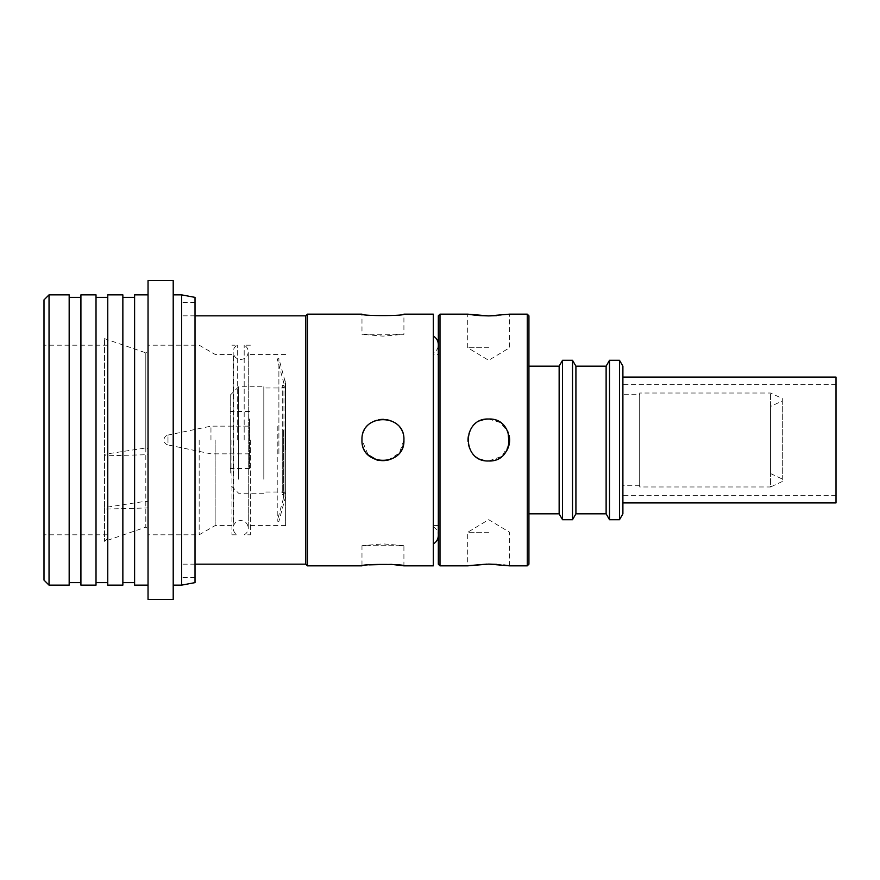 <?xml version="1.0" encoding="UTF-8"?>
<svg xmlns="http://www.w3.org/2000/svg" width="880" height="880" viewBox="0 0 880 880"><rect width="100%" height="100%" fill="white"/><g stroke="black" fill="none" stroke-linecap="round" stroke-linejoin="round"><path stroke-width="0.66" stroke-dasharray="4.4 3.3" d="M244.189 440L244.189 345.191L244.189 440M305.767 564.168L305.767 315.832M181.588 440L181.588 315.832L181.588 440M307.439 565.851L307.439 314.149M361.977 314.149C360.668 316.063 405.207 316.063 403.92 314.149L403.92 334.29L361.977 334.29L361.977 314.149M433.29 565.851L433.29 314.149M387.816 460.405L399.399 453.013L403.92 440C405.218 412.929 360.679 412.951 361.977 440A20.977 20.977 0 0 1 382.954 419.023A20.977 20.977 0 0 1 403.92 440A20.977 20.977 0 0 0 363.572 431.97A20.977 20.977 0 0 0 378.851 460.57A20.977 20.977 0 0 0 402.325 448.041M368.94 564.872L361.977 565.851L361.977 545.71L403.92 545.71L382.954 543.873L361.977 545.71L403.92 545.71L403.92 565.851M361.977 334.29L403.92 334.29L382.954 336.127L361.977 334.29M210.958 440L210.958 426.162L210.958 440M249.546 440L249.546 426.162L249.546 440M249.546 453.838L210.958 453.838L167.981 444.928L167.981 440L167.981 444.928A5.038 5.038 0 0 1 167.981 435.072L167.981 440L167.981 435.072L210.958 426.162L249.546 426.162M285.626 478.324L285.626 387.981L285.626 478.324M263.813 478.324L263.813 387.981L263.813 478.324M263.813 479.248L263.813 386.727L263.813 479.248M238.645 479.248L238.645 386.727L238.645 479.248M230.252 473.066L230.252 395.109L230.252 473.066M230.252 418.979L230.252 468.523L230.252 418.979M249.546 418.979L249.546 468.523L249.546 418.979M250.393 440L250.393 534.809L250.393 440M285.626 440L285.626 525.58L285.626 440M237.27 440L237.27 345.191L237.27 440M231.935 440L231.935 534.809L231.935 440M215.149 440L215.149 525.58L215.149 440M199.166 440L199.166 534.809L199.166 440M148.038 454.685L148.038 354.365L148.038 534.809L148.038 440L148.038 507.936L148.038 454.685L104.566 455.829L104.566 454.278L145.805 447.986L148.038 448.69L148.038 351.23L145.805 352.825L145.805 447.986M145.805 501.237L145.805 527.175L148.038 528.77L148.038 501.941L145.805 501.237L104.566 507.529L104.566 338.646L104.566 541.354L104.566 507.529L104.566 509.091L148.038 507.936M44 435.908L44 534.809L44 435.908M107.767 435.908L107.767 534.809L107.767 435.908M44 580.107L44 299.893M49.038 294.855L49.038 585.145M69.168 294.855L69.168 585.145M195.019 297.374L195.019 582.626M181.588 585.145L181.588 294.855M173.206 433.741L173.206 585.145L173.206 433.741M80.916 446.149L80.916 297.374L80.916 446.149M69.168 433.851L69.168 582.626L69.168 433.851M173.206 280.588L173.206 599.412M148.038 599.412L148.038 280.588M96.019 294.855L96.019 585.145M80.916 585.145L80.916 294.855M148.038 446.259L148.038 294.855L148.038 446.259M134.607 585.145L134.607 294.855M107.767 446.149L107.767 297.374L107.767 446.149M96.019 433.851L96.019 582.626L96.019 433.851M134.607 446.149L134.607 297.374L134.607 446.149M122.859 433.851L122.859 582.626L122.859 433.851M122.859 294.855L122.859 585.145M107.767 585.145L107.767 294.855M282.271 431.255L282.271 492.437L282.271 431.255M282.271 449.097L282.271 385.462L282.271 449.097M283.954 449.097L283.954 385.462L283.954 449.097M283.954 430.584L283.954 496.474L283.954 430.584M277.233 426.481L277.233 521.059L277.233 426.481M278.894 453.574L278.894 358.622L278.894 453.574M285.626 449.416L285.626 383.526L285.626 449.416M285.626 430.98L285.626 494.109L285.626 430.98M107.767 444.235L107.767 341.836L107.767 444.235M181.588 445.929L181.588 302.412L181.588 445.929M195.019 434.071L195.019 577.588L195.019 434.071M148.038 440L148.038 345.191L148.038 440M104.566 455.829L104.566 509.091M403.92 440A20.977 20.977 0 0 1 382.954 460.977A20.977 20.977 0 0 1 361.977 440L368.104 454.817M433.29 440L433.29 336.039L433.29 440M438.317 354.42L438.317 525.58L438.317 354.42L433.29 354.42L433.29 525.58L433.29 354.42M438.317 525.58L433.29 525.58M836 377.08L836 502.92M622.897 457.391L622.897 377.08L622.897 457.391M622.897 455.301L622.897 384.626L622.897 455.301M836 424.699L836 495.374L836 424.699M770.561 406.439L770.561 473.561L770.561 406.439L782.309 400.961L782.309 479.039L782.309 400.961M770.561 473.561L782.309 479.039M782.309 398.497L782.309 481.503L782.309 398.497L770.561 393.019L639.683 393.019L639.683 486.981L639.683 393.019M782.309 481.503L770.561 486.981L770.561 393.019L770.561 486.981L639.683 486.981M639.683 394.691L639.683 485.309L639.683 394.691L622.897 394.691L622.897 485.309L622.897 394.691M639.683 485.309L622.897 485.309M528.935 513.832L528.935 366.168L528.935 513.832M488.664 347.71L467.687 347.71L488.664 347.71M469.326 314.413L467.687 314.149L467.687 347.71L488.664 360.316L509.641 347.71L509.641 314.149L496.617 315.656M506.099 451.66A20.977 20.977 0 0 1 488.664 460.977A20.977 20.977 0 0 0 509.641 440A20.977 20.977 0 0 0 488.664 419.023A20.977 20.977 0 0 0 467.687 440A20.977 20.977 0 0 0 488.664 460.977C461.593 462.275 461.604 417.736 488.664 419.023A20.977 20.977 0 0 1 509.135 435.468M488.664 532.29L467.687 532.29L488.664 532.29M509.641 565.851L509.641 532.29L488.664 519.684L467.687 532.29L467.687 565.851L469.282 565.587M509.135 444.532L501.809 456.346L488.664 460.977A20.977 20.977 0 0 1 484.55 460.57M480.634 459.371A20.977 20.977 0 0 1 480.623 420.629M496.859 564.355L503.8 565.004M488.664 419.023L500.313 422.565L508.035 431.97M438.317 315.832L438.317 564.168M440 314.149L440 565.851M528.935 315.832L528.935 564.168M527.252 314.149L527.252 565.851M559.141 366.168L559.141 513.832M562.529 360.294L562.529 519.706M572.528 360.294L572.528 519.706M575.916 366.168L575.916 513.832M606.122 366.168L606.122 513.832M609.51 360.294L609.51 519.706M619.509 360.294L619.509 519.706M622.897 366.168L622.897 513.832M107.767 538.164L104.566 541.354L145.805 527.175L145.805 352.825L104.566 338.646L107.767 341.836M283.954 431.255L283.954 492.437L283.954 431.255M283.624 430.199L283.624 498.784L283.624 430.199M285.241 449.878L285.241 380.754L285.241 449.878M250.393 345.191L244.189 345.191C246.796 346.665 248.16 348.909 248.281 351.912L248.281 528.088C247.764 523.446 245.245 520.927 240.724 520.542C237.171 520.74 234.773 522.5 233.519 525.833L233.519 354.167C234.773 357.5 237.171 359.26 240.724 359.458C245.245 359.073 247.764 356.554 248.281 351.912L248.281 528.088C248.16 531.091 246.796 533.335 244.189 534.809L250.393 534.809M195.019 315.832L181.588 315.832M285.626 492.019L263.813 492.019M263.813 493.273L238.645 493.273L230.252 484.891M249.546 411.477L230.252 411.477M285.626 525.58L250.393 525.58M231.935 534.809L237.27 534.809C234.652 533.335 233.288 531.091 233.178 528.088L233.178 351.912C233.288 348.909 234.652 346.665 237.27 345.191L231.935 345.191M231.935 525.58L215.149 525.58L199.166 534.809L148.038 534.809M107.767 534.809L44 534.809M282.271 492.437L283.954 492.437L285.626 494.109M282.271 385.462L283.954 385.462M285.626 496.474L278.894 521.378L277.233 521.059L283.954 496.474M283.954 383.526L277.233 358.941L278.894 358.622L285.626 383.526M282.271 387.563L283.954 387.563L285.626 385.891M195.019 577.588L181.588 577.588M195.019 302.412L181.588 302.412M285.626 354.42L250.393 354.42M231.935 354.42L215.149 354.42L199.166 345.191L148.038 345.191M107.767 345.191L44 345.191M282.271 494.538L283.954 494.538M249.546 468.523L230.252 468.523M230.252 395.109L238.645 386.727L263.813 386.727M285.626 387.981L263.813 387.981M195.019 564.168L181.588 564.168M438.317 344.608L438.317 440L438.317 344.608C438.196 348.37 436.513 351.23 433.29 353.177M438.317 440L438.317 535.392L438.317 440M433.29 526.823C436.513 528.77 438.196 531.63 438.317 535.392M836 495.374L622.897 495.374M836 384.626L622.897 384.626"/><path stroke-width="1.32" d="M305.767 315.832L305.767 564.168L307.439 565.851L307.439 314.149L305.767 315.832L195.019 315.832M307.439 565.851L361.977 565.851C360.668 563.937 405.207 563.937 403.92 565.851L433.29 565.851L433.29 314.149L403.92 314.149C405.218 316.063 360.679 316.063 361.977 314.149L307.439 314.149M361.977 440C360.668 412.984 405.207 412.896 403.92 440C405.218 467.071 360.679 467.049 361.977 440M403.92 565.851L391.501 564.377L368.94 564.872M402.325 448.041A20.977 20.977 0 0 0 403.92 440M44 299.893L44 580.107L49.038 585.145L49.038 294.855L44 299.893M49.038 585.145L69.168 585.145L69.168 294.855L49.038 294.855M181.588 585.145L195.019 582.626L195.019 297.374L181.588 294.855L181.588 585.145L173.206 585.145M173.206 446.875L173.206 280.588L148.038 280.588L148.038 599.412L173.206 599.412L173.206 446.875M96.019 446.259L96.019 294.855L80.916 294.855L80.916 585.145L96.019 585.145L96.019 446.259M148.038 294.855L134.607 294.855L134.607 585.145L148.038 585.145M122.859 446.259L122.859 294.855L107.767 294.855L107.767 585.145L122.859 585.145L122.859 446.259M368.104 454.817L377.212 460.174L387.816 460.405M622.897 502.92L836 502.92L836 377.08L622.897 377.08M488.664 419.023C461.593 417.725 461.604 462.264 488.664 460.977C515.68 462.286 515.757 417.747 488.664 419.023A20.977 20.977 0 0 0 480.623 420.629M527.252 314.149L528.935 315.832L528.935 564.168L527.252 565.851L527.252 314.149L509.641 314.149L488.664 315.909L480.722 315.656M527.252 565.851L509.641 565.851L488.664 564.091L467.687 565.851L440 565.851L440 314.149L467.687 314.149L488.664 315.909L496.617 315.656M619.509 519.706L622.897 513.832L622.897 366.168L619.509 360.294L609.51 360.294L609.51 519.706L619.509 519.706L619.509 360.294M609.51 519.706L606.122 513.832L606.122 366.168L609.51 360.294M606.122 366.168L575.916 366.168L572.528 360.294L562.529 360.294L562.529 519.706L572.528 519.706L572.528 360.294M606.122 513.832L575.916 513.832L575.916 366.168M575.916 513.832L572.528 519.706M562.529 519.706L559.141 513.832L559.141 366.168L562.529 360.294M559.141 366.168L528.935 366.168M559.141 513.832L528.935 513.832M440 565.851L438.317 564.168L438.317 315.832L440 314.149M480.425 315.645L473.957 315.04M473.759 315.018L469.326 314.413M469.282 565.587L487.047 564.102M484.55 460.57A20.977 20.977 0 0 1 480.634 459.371M509.135 435.468A20.977 20.977 0 0 1 506.099 451.66M488.664 564.091L496.859 564.355M503.8 565.004L508.035 565.587M508.299 565.631L509.641 565.851M508.035 431.97L509.135 444.532M181.588 294.855L173.206 294.855M80.916 297.374L69.168 297.374M107.767 297.374L96.019 297.374M134.607 297.374L122.859 297.374M80.916 582.626L69.168 582.626M107.767 582.626L96.019 582.626M134.607 582.626L122.859 582.626M305.767 564.168L195.019 564.168M433.29 336.039C436.513 337.986 438.196 340.846 438.317 344.608M433.29 543.961C436.513 542.014 438.196 539.154 438.317 535.392"/></g></svg>
